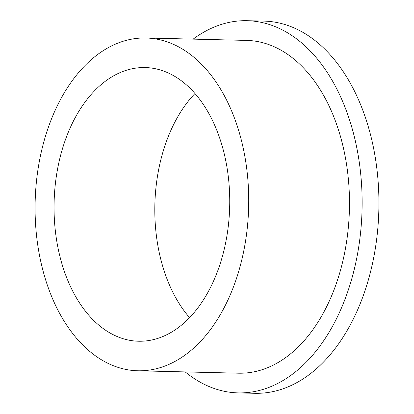 <?xml version="1.0" encoding="UTF-8"?>
<svg xmlns="http://www.w3.org/2000/svg" width="414" height="414" viewBox="0 0 414 414"><rect width="100%" height="100%" fill="white"/><g stroke="black" fill="none" stroke-linecap="round" stroke-linejoin="round"><path stroke-width="0.62" d="M189.596 317.662A136.879 87.825 91.4 0 1 156.761 238.5A136.879 87.825 91.4 0 1 194.958 93.523M56.004 236.089A136.879 87.825 91.4 0 1 145.174 67.549A136.879 87.825 91.4 0 1 227.793 172.69A136.879 87.825 91.4 0 1 138.628 341.229A136.879 87.825 91.4 0 1 56.004 236.089M246.351 165.843A166.444 106.796 91.4 0 1 137.919 370.784A166.444 106.796 91.4 0 1 37.451 242.935A166.444 106.796 91.4 0 1 145.878 37.995A166.444 106.796 91.4 0 1 246.351 165.843M145.878 37.995L246.635 40.406A166.444 106.796 91.4 0 1 347.108 168.25A166.444 106.796 91.4 0 1 238.676 373.195L137.919 370.784M193.162 39.123A186.15 119.439 91.4 0 1 247.106 20.7A186.15 119.439 91.4 0 1 359.476 163.685A186.15 119.439 91.4 0 1 238.205 392.896A186.15 119.439 91.4 0 1 185.203 371.917M247.106 20.7L263.899 21.104A186.15 119.439 91.4 0 1 376.269 164.089A186.15 119.439 91.4 0 1 254.998 393.3L238.205 392.896"/></g></svg>
